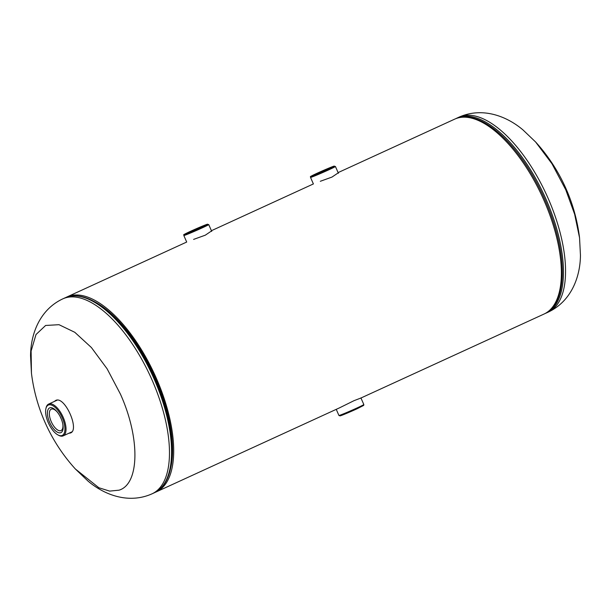 <?xml version="1.0" encoding="UTF-8"?>
<svg xmlns="http://www.w3.org/2000/svg" width="611" height="611" viewBox="0 0 611 611"><rect width="100%" height="100%" fill="white"/><g stroke="black" fill="none" stroke-linecap="round" stroke-linejoin="round"><path stroke-width="0.92" d="M319.095 172.508L330.475 167.811L319.095 172.508M192.404 230.622L203.784 225.917L192.404 230.622M45.917 408.56L46.115 407.728A17.482 7.722 65.4 0 1 48.628 404.085A17.482 7.722 65.4 0 1 63.2 417.344A17.482 7.722 65.4 0 1 63.2 435.857A17.482 7.722 65.4 0 1 58.793 435.383L58.037 434.986A16.703 7.378 -114.6 0 0 62.238 417.748A16.703 7.378 -114.6 0 0 52.813 405.689A16.703 7.378 -114.6 0 0 45.917 408.56A16.703 7.378 -114.6 0 0 48.315 422.774A16.703 7.378 -114.6 0 0 58.037 434.986M61.237 418.902A11.769 5.201 65.4 0 1 60.512 417.382A11.769 5.201 65.4 0 1 60.199 416.633M57.304 412.081A11.769 5.201 -114.6 0 0 51.232 409.171A11.769 5.201 -114.6 0 0 51.24 421.636A11.769 5.201 -114.6 0 0 61.047 430.564A11.769 5.201 -114.6 0 0 62.803 424.065M60.947 418.214A13.595 6.003 -114.6 0 0 56.976 411.677A13.595 6.003 -114.6 0 0 48.414 408.942A13.595 6.003 -114.6 0 0 49.613 422.308A13.595 6.003 -114.6 0 0 59.13 432.817A13.595 6.003 -114.6 0 0 62.895 424.576A13.595 6.003 -114.6 0 0 60.947 418.214M31.451 373.214L31.115 351.02L36.003 334.545L45.619 325.464L59.007 324.693L74.794 332.3L91.398 347.529L107.131 368.838L120.405 394.064C140.286 437.988 139.636 484.065 119.053 490.175L109.644 491.107L98.852 487.738L75.39 469.011A173.86 173.86 0 0 1 31.451 373.214L30.55 355.762C30.71 333.675 39.982 309.533 62.765 298.886A107.208 47.368 65.4 0 1 152.139 380.202A107.208 47.368 65.4 0 1 152.154 493.772C129.211 504.098 104.871 495.368 88.03 481.086L75.39 469.011M68.799 433.291L70.448 432.962M70.173 433.069C80.224 430.618 64.98 395.89 55.822 400.365L54.226 401.519M71.334 432.382L70.708 432.412M56.136 400.64L56.571 400.19M579.549 237.786L574.645 214.262L565.771 189.807L551.977 163.756L535.61 141.989A173.86 173.86 0 0 1 579.549 237.786L580.45 255.238C580.29 277.325 571.018 301.467 548.235 312.114A107.208 47.368 -114.6 0 0 548.22 198.544A107.208 47.368 -114.6 0 0 458.846 117.228C481.789 106.902 506.129 115.632 522.97 129.914L535.61 141.989M320.301 181.291L332.002 177.068L338.227 172.86M193.603 239.397L205.304 235.182L211.528 230.966M338.112 172.6L454.653 119.153A107.208 47.368 65.4 0 1 500.707 136.032A107.208 47.368 65.4 0 1 556.713 237.626A107.208 47.368 65.4 0 1 544.034 314.046L360.979 397.998L354.052 400.656L339.411 407.896L156.347 491.847A107.208 47.368 -114.6 0 0 169.033 415.434A107.208 47.368 -114.6 0 0 113.02 313.84A107.208 47.368 -114.6 0 0 66.966 296.954A107.208 47.368 -114.6 0 0 65.942 297.465M170.477 468.92A105.268 46.505 -114.6 0 0 112.997 315.299A105.268 46.505 -114.6 0 0 93.559 301.215M155.301 492.298A107.208 47.368 -114.6 0 0 156.347 491.847M338.929 415.472A13.595 0.451 -23.7 0 0 357.045 407.965A13.595 0.451 -23.7 0 0 363.828 404.543L363.698 405.391L357.045 408.79L340.098 415.885L338.929 415.472L336.241 409.347M357.03 408.79A12.816 0.428 156.3 0 1 341.87 415.281A12.816 0.428 156.3 0 1 344.245 413.624M338.402 173.272L335.416 166.475A13.595 0.451 156.3 0 1 328.634 169.896A13.595 0.451 156.3 0 1 310.525 177.404L313.39 183.934M328 169.3A12.816 0.428 -23.7 0 0 333.11 166.436A12.816 0.428 -23.7 0 0 317.315 173.157A12.816 0.428 -23.7 0 0 312.206 176.021A12.816 0.428 -23.7 0 0 328 169.3M211.712 231.378L208.725 224.581A13.595 0.451 156.3 0 1 201.943 228.002A13.595 0.451 156.3 0 1 183.827 235.51L186.699 242.048M201.309 227.407A12.816 0.428 -23.7 0 0 206.419 224.543A12.816 0.428 -23.7 0 0 190.624 231.264A12.816 0.428 -23.7 0 0 185.515 234.128A12.816 0.428 -23.7 0 0 201.309 227.407M62.765 298.886L64.858 297.924A107.208 47.368 65.4 0 1 154.232 379.248A107.208 47.368 65.4 0 1 154.239 492.817L152.154 493.772M94.285 301.582L92.826 300.826A106.749 47.162 65.4 0 1 154.934 378.904A106.749 47.162 65.4 0 1 170.293 469.722C167.536 481.3 162.182 488.999 154.239 492.817M548.235 312.114L546.142 313.076A107.208 47.368 -114.6 0 0 546.127 199.507A107.208 47.368 -114.6 0 0 456.761 118.183L458.846 117.228M550.511 309.471A106.749 47.162 -114.6 0 0 545.043 199.988A106.749 47.162 -114.6 0 0 462.336 117.228M360.918 397.921L363.828 404.543M335.416 166.475L333.606 166.261L317.308 173.157C306.416 178.481 312.015 175.609 310.525 177.404M208.725 224.581L206.908 224.367L190.609 231.264C179.718 236.587 185.324 233.715 183.827 235.51M57.197 400.152L48.628 404.085M71.77 431.924L63.2 435.857M92.826 300.826C82.256 295.365 72.93 294.395 64.858 297.924M170.668 468.125L170.293 469.722M545.058 313.535L546.142 313.076M455.699 118.702L456.761 118.183M66.966 296.954L186.676 242.055M211.414 230.706L313.367 183.949"/></g></svg>
